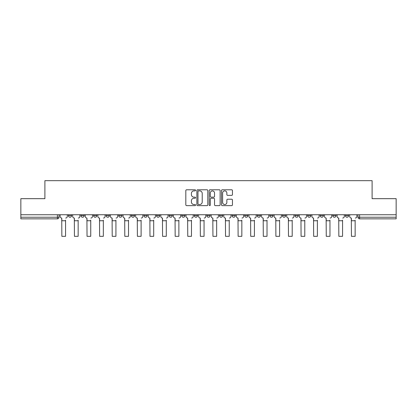 <?xml version="1.0" encoding="UTF-8"?>
<svg xmlns="http://www.w3.org/2000/svg" width="417" height="417" viewBox="0 0 417 417"><rect width="100%" height="100%" fill="white"/><g stroke="black" fill="none" stroke-linecap="round" stroke-linejoin="round"><path stroke-width="0.63" d="M195.589 190.34A0.553 0.553 0 0 0 195.031 189.782L186.613 189.782A0.792 0.792 0 0 0 185.82 190.574L185.82 204.836A0.792 0.792 0 0 0 186.613 205.628L195.031 205.628A0.553 0.553 0 0 0 195.589 205.07A0.553 0.553 0 0 0 195.031 204.518L193.941 204.518A2.533 2.533 0 0 1 191.408 201.984L191.408 200.796A2.533 2.533 0 0 1 193.941 198.257L195.031 198.257A0.553 0.553 0 0 0 195.589 197.705A0.553 0.553 0 0 0 195.031 197.152L193.941 197.152A2.533 2.533 0 0 1 191.408 194.614L191.408 193.425A2.533 2.533 0 0 1 193.941 190.892L195.031 190.892A0.553 0.553 0 0 0 195.589 190.34M332.792 215.62L332.792 214.734L332.792 215.62A1.616 1.616 0 0 0 334.408 217.236A1.616 1.616 0 0 1 332.792 215.62L336.024 215.62A1.616 1.616 0 0 1 334.408 217.236M320.204 215.62L320.204 214.734L320.204 215.62A1.616 1.616 0 0 0 321.815 217.236A1.616 1.616 0 0 1 320.204 215.62L323.43 215.62A1.616 1.616 0 0 1 321.815 217.236M282.429 214.734L282.429 215.62L285.661 215.62A1.616 1.616 0 0 1 284.045 217.236A1.616 1.616 0 0 1 282.429 215.62L282.429 214.734M269.841 214.734L269.841 215.62L273.067 215.62A1.616 1.616 0 0 1 271.451 217.236A1.616 1.616 0 0 1 269.841 215.62L269.841 214.734M206.884 214.734L206.884 215.62L210.116 215.62A1.616 1.616 0 0 1 208.5 217.236A1.616 1.616 0 0 1 206.884 215.62L206.884 214.734M181.703 214.734L181.703 215.62L184.934 215.62A1.616 1.616 0 0 1 183.318 217.236A1.616 1.616 0 0 1 181.703 215.62L181.703 214.734M169.114 214.734L169.114 215.62L172.341 215.62A1.616 1.616 0 0 1 170.73 217.236A1.616 1.616 0 0 1 169.114 215.62L169.114 214.734M156.521 214.734L156.521 215.62L159.753 215.62A1.616 1.616 0 0 1 158.137 217.236A1.616 1.616 0 0 1 156.521 215.62L156.521 214.734M143.933 214.734L143.933 215.62L147.159 215.62A1.616 1.616 0 0 1 145.549 217.236A1.616 1.616 0 0 1 143.933 215.62L143.933 214.734M131.339 214.734L131.339 215.62L134.571 215.62A1.616 1.616 0 0 1 132.955 217.236A1.616 1.616 0 0 1 131.339 215.62L131.339 214.734M118.751 215.62L118.751 214.734L118.751 215.62A1.616 1.616 0 0 0 120.367 217.236A1.616 1.616 0 0 1 118.751 215.62L121.978 215.62A1.616 1.616 0 0 1 120.367 217.236A1.616 1.616 0 0 0 121.978 215.62A1.616 1.616 0 0 1 120.367 217.236M106.158 215.62L106.158 214.734L106.158 215.62A1.616 1.616 0 0 0 107.774 217.236A1.616 1.616 0 0 1 106.158 215.62L109.39 215.62A1.616 1.616 0 0 1 107.774 217.236M93.57 215.62L93.57 214.734L93.57 215.62A1.616 1.616 0 0 0 95.185 217.236A1.616 1.616 0 0 1 93.57 215.62L96.796 215.62A1.616 1.616 0 0 1 95.185 217.236M231.654 195.37A0.792 0.792 0 0 0 232.446 194.577L232.446 190.574A0.792 0.792 0 0 0 231.654 189.782L222.303 189.782A0.792 0.792 0 0 0 221.51 190.574L221.51 204.836A0.792 0.792 0 0 0 222.303 205.628L231.654 205.628A0.792 0.792 0 0 0 232.446 204.836L232.446 200.004A0.792 0.792 0 0 0 231.654 199.211L227.651 199.211A0.792 0.792 0 0 0 226.858 200.004L226.858 202.401A2.121 2.121 0 0 1 224.742 204.518A2.121 2.121 0 0 1 222.621 202.401L222.621 193.014A2.121 2.121 0 0 1 224.742 190.892A2.121 2.121 0 0 1 226.858 193.014L226.858 194.577A0.792 0.792 0 0 0 227.651 195.37L231.654 195.37M20.85 214.734L20.85 198.674L44.9 198.674L44.9 180.676L372.1 180.676L372.1 198.674L396.15 198.674L396.15 214.734L20.85 214.734L20.85 217.236L59.026 217.236L59.026 214.734M207.807 190.574A0.792 0.792 0 0 0 207.014 189.782L197.668 189.782A0.792 0.792 0 0 0 196.876 190.574L196.876 204.836A0.792 0.792 0 0 0 197.668 205.628L207.014 205.628A0.792 0.792 0 0 0 207.807 204.836L207.807 190.574M209.986 189.782L219.332 189.782A0.792 0.792 0 0 1 220.124 190.574L220.124 204.836A0.792 0.792 0 0 1 219.332 205.628L215.334 205.628A0.792 0.792 0 0 1 214.541 204.836L214.541 199.05A0.792 0.792 0 0 0 213.749 198.257L211.096 198.257A0.792 0.792 0 0 0 210.304 199.05L210.304 205.07A0.553 0.553 0 0 1 209.746 205.628A0.553 0.553 0 0 1 209.193 205.07L209.193 190.574A0.792 0.792 0 0 1 209.986 189.782M357.974 214.734L357.974 217.236L396.15 217.236L396.15 218.852L359.59 218.852A1.616 1.616 0 0 1 357.974 217.236L357.974 214.734M396.15 214.734L396.15 217.236M57.41 214.734L57.41 218.852A1.616 1.616 0 0 0 59.026 217.236A1.616 1.616 0 0 1 57.41 218.852L20.85 218.852L20.85 217.236M348.612 214.734L348.612 215.62A1.616 1.616 0 0 1 346.996 217.236A1.616 1.616 0 0 1 345.385 215.62L348.612 215.62M345.385 214.734L345.385 215.62M336.024 214.734L336.024 215.62L336.024 214.734M323.43 214.734L323.43 215.62L323.43 214.734M310.842 214.734L310.842 215.62A1.616 1.616 0 0 1 309.226 217.236A1.616 1.616 0 0 1 307.61 215.62L310.842 215.62L310.842 214.734M307.61 214.734L307.61 215.62M298.249 214.734L298.249 215.62A1.616 1.616 0 0 1 296.633 217.236A1.616 1.616 0 0 1 295.022 215.62L298.249 215.62A1.616 1.616 0 0 1 296.633 217.236A1.616 1.616 0 0 0 298.249 215.62M295.022 214.734L295.022 215.62M285.661 214.734L285.661 215.62M273.067 214.734L273.067 215.62M260.479 214.734L260.479 215.62A1.616 1.616 0 0 1 258.863 217.236A1.616 1.616 0 0 1 257.247 215.62A1.616 1.616 0 0 0 258.863 217.236M257.247 214.734L257.247 215.62L260.479 215.62M247.886 214.734L247.886 215.62A1.616 1.616 0 0 1 246.27 217.236A1.616 1.616 0 0 1 244.659 215.62L247.886 215.62A1.616 1.616 0 0 1 246.27 217.236A1.616 1.616 0 0 0 247.886 215.62M244.659 214.734L244.659 215.62M235.297 214.734L235.297 215.62A1.616 1.616 0 0 1 233.682 217.236A1.616 1.616 0 0 1 232.066 215.62A1.616 1.616 0 0 0 233.682 217.236M232.066 214.734L232.066 215.62L235.297 215.62M222.704 214.734L222.704 215.62A1.616 1.616 0 0 1 221.088 217.236A1.616 1.616 0 0 1 219.478 215.62L222.704 215.62M219.478 214.734L219.478 215.62M210.116 214.734L210.116 215.62M197.522 214.734L197.522 215.62A1.616 1.616 0 0 1 195.912 217.236A1.616 1.616 0 0 1 194.296 215.62L197.522 215.62M194.296 214.734L194.296 215.62M184.934 214.734L184.934 215.62M172.341 214.734L172.341 215.62M159.753 214.734L159.753 215.62L159.753 214.734M147.159 214.734L147.159 215.62A1.616 1.616 0 0 1 145.549 217.236A1.616 1.616 0 0 0 147.159 215.62L147.159 214.734M134.571 214.734L134.571 215.62A1.616 1.616 0 0 1 132.955 217.236A1.616 1.616 0 0 0 134.571 215.62L134.571 214.734M121.978 214.734L121.978 215.62M109.39 214.734L109.39 215.62L109.39 214.734M96.796 214.734L96.796 215.62L96.796 214.734M80.976 214.734L80.976 215.62L84.208 215.62L84.208 214.734L84.208 215.62A1.616 1.616 0 0 1 82.592 217.236A1.616 1.616 0 0 1 80.976 215.62A1.616 1.616 0 0 0 82.592 217.236A1.616 1.616 0 0 0 84.208 215.62A1.616 1.616 0 0 1 82.592 217.236M68.388 214.734L68.388 215.62L71.615 215.62L71.615 214.734L71.615 215.62A1.616 1.616 0 0 1 70.004 217.236A1.616 1.616 0 0 1 68.388 215.62A1.616 1.616 0 0 0 70.004 217.236A1.616 1.616 0 0 0 71.615 215.62A1.616 1.616 0 0 1 70.004 217.236M198.539 190.892A0.553 0.553 0 0 0 197.981 191.445L197.981 203.965A0.553 0.553 0 0 0 198.539 204.518L199.686 204.518A2.533 2.533 0 0 0 202.224 201.984L202.224 193.425A2.533 2.533 0 0 0 199.686 190.892L198.539 190.892M214.541 193.05A2.121 2.121 0 0 0 212.42 190.934A2.121 2.121 0 0 0 210.304 193.05L210.304 196.36A0.792 0.792 0 0 0 211.096 197.152L213.749 197.152A0.792 0.792 0 0 0 214.541 196.36L214.541 193.05M60.116 216.428L60.116 214.734L60.116 216.428A1.616 1.616 0 0 0 61.732 218.044L61.852 220.145M61.732 218.044L61.852 236.324L65.563 236.324L65.563 220.145M67.299 216.428L67.299 214.734L67.299 216.428A1.616 1.616 0 0 1 65.683 218.044M65.563 236.324L61.852 236.324M72.704 216.428L72.704 214.734L72.704 216.428A1.616 1.616 0 0 0 74.32 218.044L74.44 220.145M74.32 218.044L74.44 236.324L78.156 236.324L78.156 220.145M79.887 216.428L79.887 214.734L79.887 216.428A1.616 1.616 0 0 1 78.276 218.044M85.297 216.428L85.297 214.734L85.297 216.428A1.616 1.616 0 0 0 86.913 218.044L87.033 220.145M86.913 218.044L87.033 236.324L90.744 236.324L90.744 220.145M92.48 216.428L92.48 214.734L92.48 216.428A1.616 1.616 0 0 1 90.864 218.044M78.156 236.324L74.44 236.324M90.744 236.324L87.033 236.324M97.886 216.428L97.886 214.734L97.886 216.428A1.616 1.616 0 0 0 99.501 218.044L99.621 220.145M99.501 218.044L99.621 236.324L103.338 236.324L103.338 220.145M105.068 216.428L105.068 214.734L105.068 216.428A1.616 1.616 0 0 1 103.458 218.044M110.479 216.428L110.479 214.734L110.479 216.428A1.616 1.616 0 0 0 112.095 218.044L112.215 220.145M112.095 218.044L112.215 236.324L115.926 236.324L115.926 220.145M117.662 216.428L117.662 214.734L117.662 216.428A1.616 1.616 0 0 1 116.046 218.044M123.067 216.428L123.067 214.734L123.067 216.428A1.616 1.616 0 0 0 124.683 218.044L124.803 220.145M124.683 218.044L124.803 236.324L128.514 236.324L128.514 220.145M130.25 216.428L130.25 214.734L130.25 216.428A1.616 1.616 0 0 1 128.639 218.044M103.338 236.324L99.621 236.324M115.926 236.324L112.215 236.324M128.514 236.324L124.803 236.324M135.661 216.428L135.661 214.734L135.661 216.428A1.616 1.616 0 0 0 137.271 218.044L137.396 220.145M137.271 218.044L137.396 236.324L141.108 236.324L141.108 220.145M142.843 216.428L142.843 214.734L142.843 216.428A1.616 1.616 0 0 1 141.227 218.044M141.108 236.324L137.396 236.324M148.249 216.428L148.249 214.734L148.249 216.428A1.616 1.616 0 0 0 149.865 218.044L149.984 220.145M149.865 218.044L149.984 236.324L153.696 236.324L153.696 220.145M155.432 216.428L155.432 214.734L155.432 216.428A1.616 1.616 0 0 1 153.821 218.044M153.696 236.324L149.984 236.324M160.842 216.428L160.842 214.734L160.842 216.428A1.616 1.616 0 0 0 162.453 218.044L162.578 220.145M162.453 218.044L162.578 236.324L166.289 236.324L166.289 220.145M168.025 216.428L168.025 214.734L168.025 216.428A1.616 1.616 0 0 1 166.409 218.044M166.289 236.324L162.578 236.324M173.43 216.428L173.43 214.734L173.43 216.428A1.616 1.616 0 0 0 175.046 218.044L175.166 220.145M175.046 218.044L175.166 236.324L178.877 236.324L178.877 220.145M180.613 216.428L180.613 214.734L180.613 216.428A1.616 1.616 0 0 1 179.002 218.044M178.877 236.324L175.166 236.324M186.024 216.428L186.024 214.734L186.024 216.428A1.616 1.616 0 0 0 187.634 218.044L187.759 220.145M187.634 218.044L187.759 236.324L191.471 236.324L191.471 220.145M193.207 216.428L193.207 214.734L193.207 216.428A1.616 1.616 0 0 1 191.591 218.044M191.471 236.324L187.759 236.324M198.612 216.428L198.612 214.734L198.612 216.428A1.616 1.616 0 0 0 200.228 218.044L200.348 220.145M200.228 218.044L200.348 236.324L204.059 236.324L204.059 220.145M205.795 216.428L205.795 214.734L205.795 216.428A1.616 1.616 0 0 1 204.184 218.044M204.059 236.324L200.348 236.324M211.205 216.428L211.205 214.734L211.205 216.428A1.616 1.616 0 0 0 212.816 218.044L212.941 220.145M212.816 218.044L212.941 236.324L216.652 236.324L216.652 220.145M218.388 216.428L218.388 214.734L218.388 216.428A1.616 1.616 0 0 1 216.772 218.044M216.652 236.324L212.941 236.324M223.793 216.428L223.793 214.734L223.793 216.428A1.616 1.616 0 0 0 225.409 218.044L225.529 220.145M225.409 218.044L225.529 236.324L229.241 236.324L229.241 220.145M230.976 216.428L230.976 214.734L230.976 216.428A1.616 1.616 0 0 1 229.366 218.044M229.241 236.324L225.529 236.324M236.387 216.428L236.387 214.734L236.387 216.428A1.616 1.616 0 0 0 237.998 218.044L238.123 220.145M237.998 218.044L238.123 236.324L241.834 236.324L241.834 220.145M243.57 216.428L243.57 214.734L243.57 216.428A1.616 1.616 0 0 1 241.954 218.044M241.834 236.324L238.123 236.324M248.975 216.428L248.975 214.734L248.975 216.428A1.616 1.616 0 0 0 250.591 218.044L250.711 220.145M250.591 218.044L250.711 236.324L254.422 236.324L254.422 220.145M256.158 216.428L256.158 214.734L256.158 216.428A1.616 1.616 0 0 1 254.547 218.044M254.422 236.324L250.711 236.324M261.568 216.428L261.568 214.734L261.568 216.428A1.616 1.616 0 0 0 263.179 218.044L263.304 220.145M263.179 218.044L263.304 236.324L267.016 236.324L267.016 220.145M268.751 216.428L268.751 214.734L268.751 216.428A1.616 1.616 0 0 1 267.135 218.044M267.016 236.324L263.304 236.324M274.157 216.428L274.157 214.734L274.157 216.428A1.616 1.616 0 0 0 275.773 218.044L275.892 220.145M275.773 218.044L275.892 236.324L279.604 236.324L279.604 220.145M281.339 216.428L281.339 214.734L281.339 216.428A1.616 1.616 0 0 1 279.729 218.044M279.604 236.324L275.892 236.324M286.75 216.428L286.75 214.734L286.75 216.428A1.616 1.616 0 0 0 288.361 218.044L288.486 220.145M288.361 218.044L288.486 236.324L292.197 236.324L292.197 220.145M293.933 216.428L293.933 214.734L293.933 216.428A1.616 1.616 0 0 1 292.317 218.044M292.197 236.324L288.486 236.324M299.338 216.428L299.338 214.734L299.338 216.428A1.616 1.616 0 0 0 300.954 218.044L301.074 220.145M300.954 218.044L301.074 236.324L304.785 236.324L304.785 220.145M306.521 216.428L306.521 214.734L306.521 216.428A1.616 1.616 0 0 1 304.905 218.044M304.785 236.324L301.074 236.324M311.932 216.428L311.932 214.734L311.932 216.428A1.616 1.616 0 0 0 313.542 218.044L313.662 220.145M313.542 218.044L313.662 236.324L317.379 236.324L317.379 220.145M319.114 216.428L319.114 214.734L319.114 216.428A1.616 1.616 0 0 1 317.499 218.044M317.379 236.324L313.662 236.324M324.52 216.428L324.52 214.734L324.52 216.428A1.616 1.616 0 0 0 326.136 218.044L326.256 220.145M326.136 218.044L326.256 236.324L329.967 236.324L329.967 220.145M331.703 216.428L331.703 214.734L331.703 216.428A1.616 1.616 0 0 1 330.087 218.044M329.967 236.324L326.256 236.324M337.113 216.428L337.113 214.734L337.113 216.428A1.616 1.616 0 0 0 338.724 218.044L338.844 220.145M338.724 218.044L338.844 236.324L342.56 236.324L342.56 220.145M344.296 216.428L344.296 214.734L344.296 216.428A1.616 1.616 0 0 1 342.68 218.044M342.56 236.324L338.844 236.324M349.701 216.428L349.701 214.734L349.701 216.428A1.616 1.616 0 0 0 351.317 218.044L351.437 220.145M351.317 218.044L351.437 236.324L355.148 236.324L355.148 220.145M356.884 216.428L356.884 214.734L356.884 216.428A1.616 1.616 0 0 1 355.268 218.044M355.148 236.324L351.437 236.324M359.59 214.734L359.59 218.852M65.563 220.749L61.852 220.749M78.156 220.749L74.44 220.749M90.744 220.749L87.033 220.749M103.338 220.749L99.621 220.749M115.926 220.749L112.215 220.749M128.514 220.749L124.803 220.749M141.108 220.749L137.396 220.749M153.696 220.749L149.984 220.749M166.289 220.749L162.578 220.749M178.877 220.749L175.166 220.749M191.471 220.749L187.759 220.749M204.059 220.749L200.348 220.749M216.652 220.749L212.941 220.749M229.241 220.749L225.529 220.749M241.834 220.749L238.123 220.749M254.422 220.749L250.711 220.749M267.016 220.749L263.304 220.749M279.604 220.749L275.892 220.749M292.197 220.749L288.486 220.749M304.785 220.749L301.074 220.749M317.379 220.749L313.662 220.749M329.967 220.749L326.256 220.749M342.56 220.749L338.844 220.749M355.148 220.749L351.437 220.749"/></g></svg>
